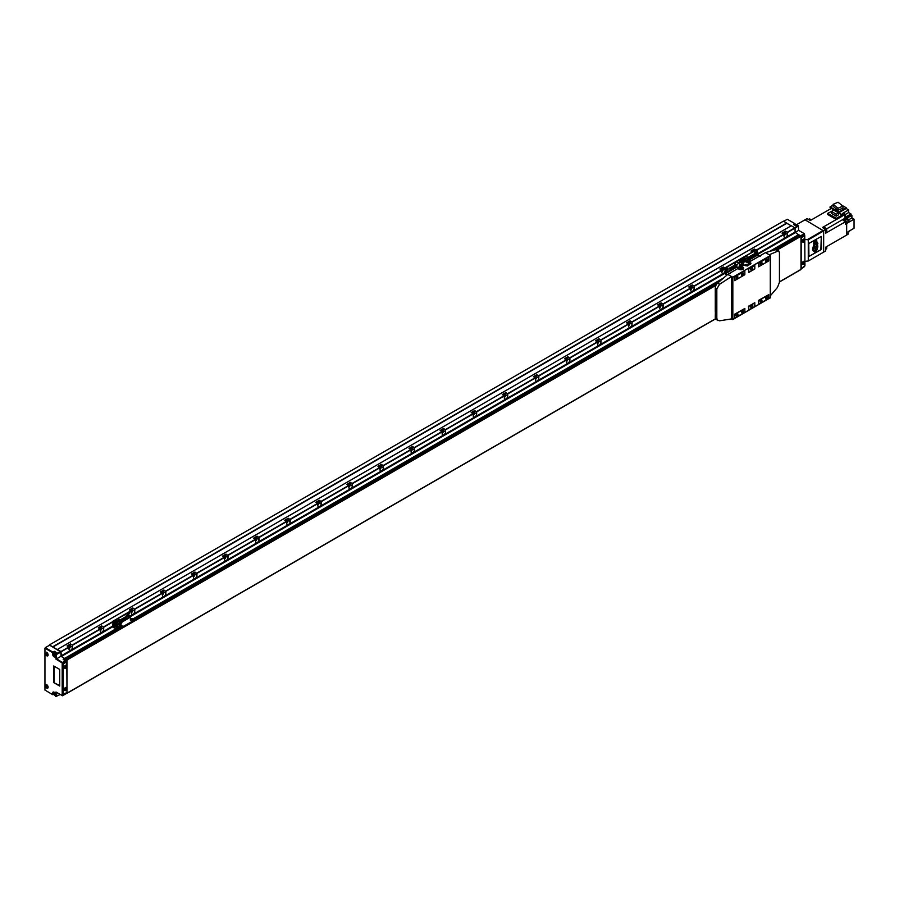 <?xml version="1.0" encoding="UTF-8"?>
<svg xmlns="http://www.w3.org/2000/svg" width="899" height="899" viewBox="0 0 899 899"><rect width="100%" height="100%" fill="white"/><g stroke="black" fill="none" stroke-linecap="round" stroke-linejoin="round"><path stroke-width="1.35" d="M100.272 630.008A1.495 0.865 120 0 0 100.71 627.727A1.495 0.865 120 0 0 99.958 627.805A1.495 0.865 120 0 0 99.295 628.457M69.032 648.044A1.495 0.865 120 0 0 69.47 645.763A1.495 0.865 120 0 0 68.729 645.83A1.495 0.865 120 0 0 68.066 646.493M753.665 251.282A1.495 0.865 120 0 0 753.396 250.9A1.495 0.865 120 0 0 752.654 250.978A1.495 0.865 120 0 0 751.98 251.63M721.886 271.127A1.495 0.865 120 0 0 722.313 268.846A1.495 0.865 120 0 0 721.571 268.913A1.495 0.865 120 0 0 720.908 269.576M690.803 289.073A1.495 0.865 120 0 0 691.241 286.792A1.495 0.865 120 0 0 690.488 286.86A1.495 0.865 120 0 0 689.825 287.523M659.72 307.008A1.495 0.865 120 0 0 660.158 304.727A1.495 0.865 120 0 0 659.405 304.806A1.495 0.865 120 0 0 658.742 305.458M628.637 324.955A1.495 0.865 120 0 0 629.075 322.674A1.495 0.865 120 0 0 628.334 322.752A1.495 0.865 120 0 0 627.659 323.404M597.554 342.901A1.495 0.865 120 0 0 597.992 340.62A1.495 0.865 120 0 0 597.251 340.699A1.495 0.865 120 0 0 596.588 341.35M566.482 360.847A1.495 0.865 120 0 0 566.921 358.566A1.495 0.865 120 0 0 566.168 358.634A1.495 0.865 120 0 0 565.505 359.297M535.399 378.794A1.495 0.865 120 0 0 535.838 376.512A1.495 0.865 120 0 0 535.085 376.58A1.495 0.865 120 0 0 534.422 377.243M504.317 396.729A1.495 0.865 120 0 0 504.755 394.447A1.495 0.865 120 0 0 504.002 394.526A1.495 0.865 120 0 0 503.339 395.178M473.234 414.675A1.495 0.865 120 0 0 473.672 412.394A1.495 0.865 120 0 0 472.93 412.472A1.495 0.865 120 0 0 472.256 413.124M442.162 432.621A1.495 0.865 120 0 0 442.589 430.34A1.495 0.865 120 0 0 441.847 430.419A1.495 0.865 120 0 0 441.184 431.071M411.079 450.568A1.495 0.865 120 0 0 411.517 448.286A1.495 0.865 120 0 0 410.764 448.354A1.495 0.865 120 0 0 410.101 449.017M379.996 468.514A1.495 0.865 120 0 0 380.434 466.233A1.495 0.865 120 0 0 379.681 466.3A1.495 0.865 120 0 0 379.018 466.963M348.913 486.449A1.495 0.865 120 0 0 349.351 484.168A1.495 0.865 120 0 0 348.61 484.246A1.495 0.865 120 0 0 347.935 484.909M317.83 504.395A1.495 0.865 120 0 0 318.268 502.114A1.495 0.865 120 0 0 317.527 502.193A1.495 0.865 120 0 0 316.864 502.844M286.759 522.341A1.495 0.865 120 0 0 287.197 520.06A1.495 0.865 120 0 0 286.444 520.139A1.495 0.865 120 0 0 285.781 520.791M255.676 540.288A1.495 0.865 120 0 0 256.114 538.007A1.495 0.865 120 0 0 255.361 538.074A1.495 0.865 120 0 0 254.698 538.737M131.355 612.062A1.495 0.865 120 0 0 131.793 609.78A1.495 0.865 120 0 0 131.04 609.859A1.495 0.865 120 0 0 130.377 610.511M162.438 594.115A1.495 0.865 120 0 0 162.865 591.834A1.495 0.865 120 0 0 162.123 591.913A1.495 0.865 120 0 0 161.46 592.565M193.51 576.18A1.495 0.865 120 0 0 193.948 573.899A1.495 0.865 120 0 0 193.206 573.967A1.495 0.865 120 0 0 192.543 574.63M224.593 558.234A1.495 0.865 120 0 0 225.031 555.953A1.495 0.865 120 0 0 224.289 556.02A1.495 0.865 120 0 0 223.615 556.683M784.04 235.235A1.495 0.865 120 0 0 784.479 232.953A1.495 0.865 120 0 0 783.726 233.032A1.495 0.865 120 0 0 783.063 233.684M100.272 630.783A2.416 1.393 120 0 0 101.677 628.03L101.677 625.884L98.249 627.85L100.115 628.929L100.272 631.177A2.416 1.393 120 0 0 100.778 632.278A2.416 1.393 120 0 0 102.632 631.637A2.416 1.393 120 0 0 103.688 629.199L103.688 627.221L112.701 622.018M101.677 625.884L103.688 627.221M69.032 648.82A2.416 1.393 120 0 0 70.437 646.066L70.437 643.909L67.02 645.887L68.886 646.965L69.032 649.213A2.416 1.393 120 0 0 69.538 650.314A2.416 1.393 120 0 0 71.403 649.662A2.416 1.393 120 0 0 72.459 647.235L72.459 645.257L100.272 629.199M70.437 643.909L72.459 645.257M754.362 250.888L754.362 249.057L750.946 251.023L752.53 251.945M756.34 252.788A2.416 1.393 120 0 0 756.385 252.372L756.385 252.046M754.362 249.057L755.947 249.967M721.886 271.903A2.416 1.393 120 0 0 723.279 269.149L723.279 267.003L719.863 268.97L721.728 270.048L721.886 272.296A2.416 1.393 120 0 0 722.38 273.397A2.416 1.393 120 0 0 724.527 272.419M725.268 270.734A2.416 1.393 120 0 0 725.302 270.318L725.302 269.992M723.279 267.003L724.864 267.913M690.803 289.849A2.416 1.393 120 0 0 692.196 287.096L692.196 284.938L688.78 286.916L690.646 287.995L690.803 290.231A2.416 1.393 120 0 0 691.297 291.343A2.416 1.393 120 0 0 693.163 290.692A2.416 1.393 120 0 0 694.219 288.264L694.219 286.287L721.886 270.318M692.196 284.938L694.219 286.287M659.72 307.784A2.416 1.393 120 0 0 661.113 305.042L661.113 302.884L657.697 304.862L659.563 305.941L659.72 308.177A2.416 1.393 120 0 0 660.226 309.29A2.416 1.393 120 0 0 662.08 308.638A2.416 1.393 120 0 0 663.136 306.211L663.136 304.233L690.803 288.264M661.113 302.884L663.136 304.233M628.637 325.73A2.416 1.393 120 0 0 630.042 322.988L630.042 320.831L626.614 322.808L628.48 323.876L628.637 326.123A2.416 1.393 120 0 0 629.143 327.236A2.416 1.393 120 0 0 631.008 326.584A2.416 1.393 120 0 0 632.053 324.146L632.053 322.179L659.72 306.211M630.042 320.831L632.053 322.179M597.554 343.676A2.416 1.393 120 0 0 598.959 340.923L598.959 338.777L595.543 340.743L597.408 341.822L597.554 344.07A2.416 1.393 120 0 0 598.06 345.171A2.416 1.393 120 0 0 599.925 344.531A2.416 1.393 120 0 0 600.981 342.092L600.981 340.125L628.637 324.146M598.959 338.777L600.981 340.125M566.482 361.623A2.416 1.393 120 0 0 567.876 358.87L567.876 356.723L564.46 358.69L566.325 359.769L566.482 362.016A2.416 1.393 120 0 0 566.977 363.117A2.416 1.393 120 0 0 568.842 362.466A2.416 1.393 120 0 0 569.899 360.038L569.899 358.06L597.554 342.092M567.876 356.723L569.899 358.06M535.399 379.569A2.416 1.393 120 0 0 536.793 376.816L536.793 374.658L533.377 376.636L535.242 377.715L535.399 379.951A2.416 1.393 120 0 0 535.894 381.064A2.416 1.393 120 0 0 537.759 380.412A2.416 1.393 120 0 0 538.816 377.985L538.816 376.007L566.482 360.038M536.793 374.658L538.816 376.007M504.317 397.504A2.416 1.393 120 0 0 505.721 394.762L505.721 392.605L502.294 394.582L504.159 395.661L504.317 397.897A2.416 1.393 120 0 0 504.822 399.01A2.416 1.393 120 0 0 506.676 398.358A2.416 1.393 120 0 0 507.733 395.931L507.733 393.953L535.399 377.985M505.721 392.605L507.733 393.953M473.234 415.45A2.416 1.393 120 0 0 474.638 412.708L474.638 410.551L471.222 412.529L473.088 413.596L473.234 415.844A2.416 1.393 120 0 0 473.739 416.956A2.416 1.393 120 0 0 475.605 416.304A2.416 1.393 120 0 0 476.661 413.866L476.661 411.899L504.317 395.931M474.638 410.551L476.661 411.899M442.162 433.397A2.416 1.393 120 0 0 443.555 430.643L443.555 428.497L440.139 430.464L442.005 431.542L442.162 433.79A2.416 1.393 120 0 0 442.656 434.891A2.416 1.393 120 0 0 444.522 434.251A2.416 1.393 120 0 0 445.578 431.812L445.578 429.846L473.234 413.866M443.555 428.497L445.578 429.846M411.079 451.343A2.416 1.393 120 0 0 412.472 448.59L412.472 446.443L409.056 448.41L410.922 449.489L411.079 451.736A2.416 1.393 120 0 0 411.573 452.838A2.416 1.393 120 0 0 413.439 452.197A2.416 1.393 120 0 0 414.495 449.758L414.495 447.781L442.162 431.812M412.472 446.443L414.495 447.781M379.996 469.289A2.416 1.393 120 0 0 381.39 466.536L381.39 464.378L377.973 466.356L379.839 467.435L379.996 469.671A2.416 1.393 120 0 0 380.502 470.784A2.416 1.393 120 0 0 382.356 470.132A2.416 1.393 120 0 0 383.412 467.705L383.412 465.727L411.079 449.758M381.39 464.378L383.412 465.727M348.913 487.224A2.416 1.393 120 0 0 350.318 484.482L350.318 482.325L346.89 484.303L348.756 485.381L348.913 487.618A2.416 1.393 120 0 0 349.419 488.73A2.416 1.393 120 0 0 351.284 488.078A2.416 1.393 120 0 0 352.341 485.651L352.341 483.673L379.996 467.705M350.318 482.325L352.341 483.673M317.83 505.171A2.416 1.393 120 0 0 319.235 502.429L319.235 500.271L315.819 502.249L317.684 503.316L317.83 505.564A2.416 1.393 120 0 0 318.336 506.676A2.416 1.393 120 0 0 320.201 506.025A2.416 1.393 120 0 0 321.258 503.586L321.258 501.62L348.913 485.651M319.235 500.271L321.258 501.62M286.759 523.117A2.416 1.393 120 0 0 288.152 520.364L288.152 518.217L284.736 520.184L286.601 521.263L286.759 523.51A2.416 1.393 120 0 0 287.253 524.611A2.416 1.393 120 0 0 289.118 523.971A2.416 1.393 120 0 0 290.175 521.532L290.175 519.566L317.83 503.586M288.152 518.217L290.175 519.566M255.676 541.063A2.416 1.393 120 0 0 257.069 538.31L257.069 536.164L253.653 538.13L255.518 539.209L255.676 541.456A2.416 1.393 120 0 0 256.17 542.558A2.416 1.393 120 0 0 258.035 541.917A2.416 1.393 120 0 0 259.092 539.479L259.092 537.501L286.759 521.532M257.069 536.164L259.092 537.501M131.355 612.837A2.416 1.393 120 0 0 132.749 610.084L132.749 607.938L129.332 609.915L131.198 610.983L131.355 613.23A2.416 1.393 120 0 0 131.85 614.332A2.416 1.393 120 0 0 133.715 613.691A2.416 1.393 120 0 0 134.771 611.253L134.771 609.286L162.438 593.306L162.438 595.284A2.416 1.393 120 0 0 162.933 596.397A2.416 1.393 120 0 0 164.798 595.745A2.416 1.393 120 0 0 165.854 593.306L165.854 591.34L193.51 575.371L193.51 577.338A2.416 1.393 120 0 0 194.015 578.45A2.416 1.393 120 0 0 195.881 577.799A2.416 1.393 120 0 0 196.937 575.371L196.937 573.393L224.593 557.425L224.593 559.403A2.416 1.393 120 0 0 225.098 560.504A2.416 1.393 120 0 0 226.964 559.852A2.416 1.393 120 0 0 228.009 557.425L228.009 555.447L255.676 539.479M132.749 607.938L134.771 609.286M162.438 594.891A2.416 1.393 120 0 0 163.832 592.149L163.832 589.991L160.415 591.969L162.438 593.306M163.832 589.991L165.854 591.34M193.51 576.944A2.416 1.393 120 0 0 194.914 574.203L194.914 572.045L191.498 574.023L193.51 575.371M194.914 572.045L196.937 573.393M224.593 559.009A2.416 1.393 120 0 0 225.997 556.256L225.997 554.099L222.57 556.076L224.593 557.425M225.997 554.099L228.009 555.447M784.04 236.01A2.416 1.393 120 0 0 785.445 233.268L785.445 231.11L782.018 233.088L783.883 234.156L784.04 236.403A2.416 1.393 120 0 0 784.546 237.516A2.416 1.393 120 0 0 786.4 236.864A2.416 1.393 120 0 0 787.457 234.425L787.457 232.459L795.076 228.065L791.345 225.728L57.221 649.561L49.456 644.898L48.995 645.527M785.445 231.11L787.457 232.459M52.872 647.055L786.839 223.3L791.187 225.818L783.422 221.154L49.456 644.898M757.464 253.833L795.076 232.111L795.076 228.065M795.076 232.111L798.84 235.133L771.387 250.9L798.885 235.032M773.061 250.416L798.537 235.302M800.975 269.408L779.444 281.837L800.975 269.408L800.975 236.246L799.975 235.482M67.02 692.365L67.02 660.956M715.964 285.32L67.02 659.99L66.054 659.124L66.346 659.911M65.526 660.383L66.054 659.563M64.762 658.866L61.424 656.405L112.78 626.749M57.379 649.471L60.952 651.539L61.424 656.405M52.715 646.786L786.681 223.031M803.684 261.62A1.697 0.978 120 0 0 802.582 263.104A1.697 0.978 120 0 0 802.841 264.463A1.697 0.978 120 0 0 803.684 264.373A1.697 0.978 120 0 0 804.785 262.89A1.697 0.978 120 0 0 804.526 261.53A1.697 0.978 120 0 0 803.684 261.62M804.358 261.463A1.697 0.978 120 0 0 804.223 261.351A1.697 0.978 120 0 0 803.369 261.44A1.697 0.978 120 0 0 802.268 262.924A1.697 0.978 120 0 0 802.526 264.284A1.697 0.978 120 0 0 802.695 264.351M803.684 239.37A1.697 0.978 120 0 0 802.582 240.853A1.697 0.978 120 0 0 802.841 242.213A1.697 0.978 120 0 0 803.684 242.123A1.697 0.978 120 0 0 804.785 240.64A1.697 0.978 120 0 0 804.526 239.28A1.697 0.978 120 0 0 803.684 239.37M804.358 239.213A1.697 0.978 120 0 0 804.223 239.1A1.697 0.978 120 0 0 803.369 239.19A1.697 0.978 120 0 0 802.268 240.674A1.697 0.978 120 0 0 802.526 242.033A1.697 0.978 120 0 0 802.695 242.101M803.684 241.157L803.684 240.336M803.684 263.407L803.684 262.587M804.931 265.688L804.74 235.504L801.2 238.055L801.2 267.846L801.818 268.205L804.931 265.688M804.56 235.459L800.975 237.448M804.616 235.426L804.302 233.661L798.649 230.391L798.334 225.638L796.548 226.222L793.603 224.514L794.997 223.705L795.312 225.053M795.076 228.234L798.526 225.739L794.761 227.705M800.717 235.729L804.302 233.661L804.616 234.201L777.242 249.956M800.975 269.138L804.616 266.486M799.919 235.437L798.885 234.83M798.649 230.391L795.154 232.403M794.997 223.705L787.31 219.266L783.726 221.334M820.877 249.776L821.495 248.697L821.315 236.448L809.37 243.135L808.752 244.213L808.931 256.451L820.877 249.776L821.281 236.437M804.931 239.449L808.28 239.808L808.28 260.991L804.931 261.351M808.28 260.991L823.664 252.102L823.664 230.931L805.021 219.805L796.267 224.862M823.36 230.391L807.662 239.449M823.664 230.931L808.28 239.808M848.33 231.571A1.214 0.697 60 0 1 848.386 233.055L848.049 233.246M845.42 223.143L845.937 222.851A1.214 0.697 -120 0 0 844.723 220.761L844.273 221.019M844.891 216.052L845.217 215.861A1.214 0.697 -120 0 0 844.015 213.771L843.678 213.962M825.687 231.56L826.395 231.155A1.865 1.079 -120 0 0 826.777 230.301L826.777 230.122A1.652 0.955 -120 0 0 825.608 228.11A1.652 0.955 -120 0 0 825.54 228.065M826.777 230.301A1.865 1.079 -120 0 0 825.451 228.02A1.865 1.079 -120 0 0 824.518 227.919L823.821 228.324M811.044 220.086A1.652 0.955 -120 0 0 810.224 219.221A1.652 0.955 -120 0 0 810.156 219.187M810.999 220.109A1.865 1.079 -120 0 0 810.066 219.131A1.865 1.079 -120 0 0 809.134 219.041L808.437 219.446M825.687 249.326L826.395 248.922A1.865 1.079 -120 0 0 826.777 248.068L826.777 247.888A1.652 0.955 -120 0 0 826.439 246.742L842.161 237.662M826.777 248.068A1.865 1.079 -120 0 0 826.395 246.764M838.553 212.883L833.856 210.175L831.541 211.512L836.239 214.22L838.553 212.883L838.553 214.816L836.239 216.153L831.541 213.445L831.541 211.512M836.239 214.22L836.239 216.153M833.71 210.254L827.777 213.344L827.777 214.569L836.407 219.558L842.048 216.299L842.048 215.075L838.553 213.052M827.777 213.344L836.407 218.333L842.048 215.075M836.407 218.333L836.407 219.558M838.059 202.241L833.081 204.331L837.992 208.231L842.97 206.141L838.059 202.241M842.97 206.141L842.97 208.118L837.992 210.209L833.081 206.298L833.081 204.331M837.992 208.231L837.992 210.209M833.081 205.141L830.069 206.882L838.902 211.984L838.902 212.715L846.206 208.501L848.622 209.905L842.633 213.366L844.813 214.625L844.97 217.389L850.971 213.928L848.622 212.569L845.251 214.524M838.902 211.984L846.206 207.77L846.206 208.501M830.069 206.882L830.069 207.624L838.902 212.715M848.914 219.659L851.892 217.94L851.892 215.355L846.824 218.277L848.982 219.704L848.982 222.109L854.05 219.187L854.05 228.267L848.049 231.728L848.049 234.246L846.667 235.044M851.892 217.94L854.05 219.187M850.971 230.077L848.42 231.717M848.353 231.594L851.735 229.605M848.622 209.905L848.622 212.569M845.892 221.39L845.892 218.817L843.251 220.345L845.42 221.772L845.42 224.188L846.667 223.469L846.667 235.066L825.687 247.18L825.687 250.933L823.518 252.192M845.892 218.817L848.049 220.244L848.049 222.649L845.903 221.412M848.049 222.649L846.667 223.469M836.328 219.502L822.428 227.526L825.687 229.402L825.687 233.167L845.42 221.772M805.021 219.805L807.044 218.637L810.302 220.525L831.283 208.411L843.408 215.412L844.813 214.625M825.687 229.402L823.518 230.661M843.408 215.412L842.048 216.198M851.892 215.355L851.016 214.782L826.439 228.975M851.016 214.782L850.971 213.928M848.982 219.704L848.049 220.244M846.206 207.77L841.857 205.264M715.66 294.276L715.278 317.561A4.394 2.54 120 0 0 716.188 319.572L719.582 320.808L731.438 318.92L732.831 319.55L770.286 297.749M743.653 268.486A2.641 1.517 0 0 0 742.922 267.677L742.922 267.138A2.641 1.517 0 0 1 743.698 268.217A2.641 1.517 0 0 1 742.068 269.621A2.641 1.517 0 0 1 739.192 269.295L737.888 268.543L727.707 274.42L717.627 283.14A4.394 2.54 120 0 0 715.278 287.983L715.278 311.739M739.652 268.599L738.821 269.082M750.946 263.699L747.215 266.025L744.102 264.958L742.372 265.947M749.081 262.778L749.081 262.081L765.476 252.619L775.545 249.697A4.394 2.54 120 0 1 776.994 249.81L778.691 250.787L769.196 254.765L765.476 252.619M761.015 299.951A1.079 0.629 -60 0 1 760.397 301.806A1.079 0.629 -60 0 1 760.172 301.401M761.105 299.895L761.105 299.895A1.315 0.764 -60 0 1 761.105 302.042A1.315 0.764 -60 0 1 761.105 299.895L761.105 299.895M761.015 262.62A1.079 0.629 -60 0 1 760.397 264.486A1.079 0.629 -60 0 1 760.172 264.081M761.105 262.564L761.105 262.564A1.315 0.764 -60 0 1 761.105 264.722A1.315 0.764 -60 0 1 761.105 262.564L761.105 262.564M736.933 313.852A1.079 0.629 -60 0 1 736.303 315.718A1.079 0.629 -60 0 1 736.09 315.313M737.011 313.796L737.011 313.796A1.315 0.764 -60 0 1 737.011 315.954A1.315 0.764 -60 0 1 737.011 313.796L737.011 313.796M766.454 296.805A1.079 0.629 -60 0 1 765.836 298.67A1.079 0.629 -60 0 1 765.611 298.266M766.544 296.749L766.544 296.749A1.315 0.764 -60 0 1 766.544 298.906A1.315 0.764 -60 0 1 766.544 296.749L766.544 296.749M742.372 273.386A1.079 0.629 -60 0 1 741.742 275.251A1.079 0.629 -60 0 1 741.529 274.847M742.45 273.33L742.45 273.33A1.315 0.764 -60 0 1 742.45 275.487A1.315 0.764 -60 0 1 742.45 273.33L742.45 273.33M742.372 310.717A1.079 0.629 -60 0 1 741.742 312.571A1.079 0.629 -60 0 1 741.529 312.167M742.45 310.661L742.45 310.661A1.315 0.764 -60 0 1 742.45 312.807A1.315 0.764 -60 0 1 742.45 310.661L742.45 310.661M736.933 276.532A1.079 0.629 -60 0 1 736.303 278.387A1.079 0.629 -60 0 1 736.09 277.982M737.011 276.476L737.011 276.476A1.315 0.764 -60 0 1 737.011 278.623A1.315 0.764 -60 0 1 737.011 276.476L737.011 276.476M766.454 259.485A1.079 0.629 -60 0 1 765.836 261.339A1.079 0.629 -60 0 1 765.611 260.935M766.544 259.429L766.544 259.429A1.315 0.764 -60 0 1 766.544 261.575A1.315 0.764 -60 0 1 766.544 259.429L766.544 259.429M778.691 250.787L779.444 252.709L779.444 282.286L777.5 287.377L770.353 295.76M768.78 257.339L768.78 260.901L758.711 266.711L758.711 263.16L768.78 257.125L758.396 262.98L758.711 266.711M768.78 294.85L768.78 298.401L758.711 304.21L758.711 300.659L768.78 294.636L758.396 300.48L758.711 304.21M744.844 271.161L744.844 274.712L734.775 280.533L734.775 276.971L744.844 270.947L734.472 276.791L734.775 280.533M744.844 308.66L744.844 312.223L734.775 318.032L734.775 314.481L744.844 308.447L734.472 314.302L734.775 318.032M734.775 276.971L734.595 280.634M734.775 314.481L734.595 318.145M744.844 270.947L734.472 276.791M758.711 263.16L758.52 266.823M758.711 300.659L758.52 304.323M768.78 257.125L758.396 262.98M769.196 254.765L770.286 255.574L732.831 277.195L727.707 274.42M750.946 263.16L749.081 262.081M742.922 267.138L742.349 266.812M731.438 318.92L731.438 276.566L719.582 284.264L716.818 288.871L716.818 318.448L717.885 320.55M744.844 308.447L734.472 314.302M768.78 294.636L758.396 300.48M733.539 276.791L769.589 256.159M748.766 268.902L748.575 272.566L754.8 268.97L754.8 265.419L748.766 268.902L748.766 272.453M748.451 268.722L754.8 265.419M748.766 306.402L748.575 310.065L754.8 306.48L754.8 302.918L748.766 306.402L748.766 309.953M748.451 306.222L754.8 302.918M754.8 265.205L748.575 268.79L748.575 272.566M751.778 267.857A1.427 0.82 -60 0 1 752.789 268.441A1.427 0.82 -60 0 1 751.778 270.194A1.427 0.82 -60 0 1 750.766 269.61A1.427 0.82 -60 0 1 751.778 267.857L751.778 267.857M751.744 267.88A1.315 0.764 -60 0 1 751.699 270.06A1.315 0.764 -60 0 1 750.766 269.565M754.8 302.705L748.575 306.301L748.575 310.065M751.778 305.188A1.427 0.82 -60 0 1 752.789 305.772A1.427 0.82 -60 0 1 751.778 307.514A1.427 0.82 -60 0 1 750.766 306.93A1.427 0.82 -60 0 1 751.778 305.188L751.778 305.188M751.744 305.211A1.315 0.764 -60 0 1 751.699 307.379A1.315 0.764 -60 0 1 750.766 306.885M739.529 267.509L739.922 269.161L742.462 268.767L742.462 267.958L739.922 268.352L739.529 267.509L740.596 266.879M742.922 267.677L742.203 267.261M739.776 269.554A1.315 0.764 180 0 1 739.81 268.925M746.788 264.711L746.159 265.059L746.788 265.227M749.575 263.092L748.957 263.452L749.575 263.621M742.136 267.172A1.135 0.652 180 0 1 739.855 267.138M741.057 267.295L740.248 267.172L741.057 267.295M741.63 267.205L742.226 266.857L741.63 267.205M741.889 265.52A1.259 0.73 180 0 1 740.102 266.542A1.259 0.73 180 0 1 740.102 265.52M741.608 265.036L740.192 265.205L741.608 265.036L742.282 263.879L741.383 263.351L740.922 264.89M742.068 267.104L742.462 267.958M741.394 269.385L741.394 268.576M739.922 269.161L739.922 268.352M748.665 262.924L745.102 261.575L741.383 263.351L740.866 264.89L738.922 263.767L739.394 262.182L736.865 265.003L734.933 263.89L736.337 261.721L738.259 262.834M725.987 268.441L725.549 269.217M725.92 269.363L726.19 268.453L725.92 269.363M725.987 270.959L725.549 271.723M725.92 271.869L726.19 270.959L725.92 271.869M723.279 269.149L725.145 270.082L727.943 268.116M725.302 270.318L724.527 268.116L757.16 249.27L757.464 251.068L755.542 252.181M727.785 268.205L727.628 269.722L726.448 270.408M726.695 270.621L728.1 269.633L728.1 268.205M726.077 270.262L724.527 271.52L724.527 273.139L726.83 275.184M727.077 274.97L724.83 273.318L724.83 271.7L726.392 270.442M724.527 269.722L724.83 268.295L741.147 258.867L741.147 259.676L740.843 258.687L757.464 249.45M729.932 269.183L729.606 268.082L729.932 269.183M735.618 265.902L735.157 265.093M740.922 261.778A1.214 0.697 -60 0 1 742.316 260.654L741.473 260.171A1.214 0.697 120 0 0 740.079 261.294M739.113 267.217L738.259 267.711L735.337 266.284M741.967 265.452L743.125 264.879L743.585 263.34L742.282 263.879M742.866 263.238L739.394 262.182M740.585 264.947L739.394 265.52L738.922 267.104L739.551 267.475M741.417 262.025L741.787 261.261M741.799 262.272L742.192 261.272L741.799 262.272M743.125 263.385L739.787 261.44M741.945 260.44A1.54 0.888 120 0 0 741.641 259.957A1.54 0.888 120 0 0 740.866 260.036L740.068 259.564A1.54 0.888 -60 0 1 740.832 259.496L741.641 259.957M739.113 261.047L740.866 260.036M740.068 259.564L736.337 261.721M736.865 265.003L736.865 267.172M734.933 263.89L734.933 265.003M128.31 616.017L127.872 616.793M128.242 616.939L128.512 616.029L128.242 616.939M128.31 613.511L127.872 614.275M128.242 614.422L128.512 613.511L128.242 614.422M132.423 618.748A1.214 0.697 180 0 1 132.782 619.242L130.366 619.242L130.366 620.209A1.214 0.697 0 0 0 132.782 620.209L132.782 619.242A1.214 0.697 180 0 1 130.366 619.242A1.214 0.697 180 0 1 130.771 618.726M118.601 626.738A1.214 0.697 180 0 1 118.949 627.221L116.533 627.221L116.533 628.199A1.214 0.697 0 0 0 118.949 628.199L118.949 627.221A1.214 0.697 180 0 1 116.533 627.221A1.214 0.697 180 0 1 116.937 626.704M118.162 627.378L117.297 626.861M131.996 619.4L131.142 619.332M132.018 619.389L130.962 619.231L132.018 619.389M112.791 623.153L112.701 621.344L129.018 611.916L129.332 613.714L127.4 614.826M113.33 624.389L113.016 624.929L113.016 624.209M126.074 617.208L126.22 615.512L127.669 614.983M126.22 617.298L127.624 616.321L126.074 617.029M121.23 621.805L129.332 617.119L129.242 615.309L127.624 616.321M127.31 616.141L128.714 615.152M112.701 624.749L113.33 627.446L117.893 629.716L133.591 620.658L132.782 619.467M113.016 624.929L113.33 627.086L117.893 629.356L133.591 620.658M112.701 622.951L113.016 621.524L129.332 612.095M129.332 617.119L131.153 618.534M125.141 617.287L125.602 618.096M115.038 624.075A1.214 0.697 120 0 0 114.308 626.176L115.151 626.659A1.214 0.697 -60 0 1 116.353 624.569A1.214 0.697 -60 0 1 116.6 625.176M115.746 624.086A1.214 0.697 -60 0 1 115.151 624.142L116.353 622.052L115.522 621.569A1.214 0.697 120 0 0 114.308 623.659L115.151 624.142A1.214 0.697 -60 0 1 116.353 622.052A1.214 0.697 -60 0 1 116.6 622.659M119.758 619.928L117.836 618.815L119.758 619.928L118.623 620.58L119.297 620.962M121.511 622.277L120.219 624.299L121.511 623.76L121.972 622.232L119.781 622.232L119.32 623.771L120.219 624.299M121.264 622.119L120.612 621.748M121.511 625.614L120.219 627.637L121.511 627.097L121.972 625.569L119.781 625.569L119.32 627.109L120.219 627.637M121.264 625.457L119.781 625.547L119.443 627.176M121.196 621.771L119.781 622.209L119.443 623.839M121.196 625.108L118.623 623.917L117.117 625.558L117.117 622.22L119.309 623.805M119.297 624.299L118.623 623.917M115.454 623.423L115.825 622.659M116.229 623.187L115.847 622.636L115.454 623.636L115.825 622.951M115.454 625.929L115.825 625.165M116.229 625.704L115.847 625.142L115.454 626.154L115.825 625.468M116.005 621.85L116.668 620.411L114.915 621.434A1.54 0.888 120 0 0 113.825 623.31L113.016 622.85A1.54 0.888 -60 0 1 114.106 620.962L117.836 618.815M114.139 626.389L113.33 625.918A1.54 0.888 -60 0 1 113.016 625.221L113.825 625.682A1.54 0.888 120 0 0 114.139 626.389A1.54 0.888 120 0 0 114.712 626.401M113.825 625.682L113.825 623.31M113.016 625.221L113.016 622.85M121.163 621.737L121.163 620.467M756.441 253.372L756.003 254.136M756.385 254.282L756.655 253.372L756.385 254.282M756.441 250.855L756.003 251.63M754.205 254.563L754.362 252.855L755.801 252.327M754.362 254.653L755.756 253.664L754.205 254.383M749.373 259.148L757.464 254.473L757.374 252.653L755.756 253.664M755.452 253.484L756.846 252.495M757.464 254.473L759.284 255.878M753.272 254.631L753.733 255.44M743.17 261.429A1.214 0.697 120 0 0 742.259 262.542M743.889 261.44A1.214 0.697 -60 0 1 743.889 259.463A1.214 0.697 -60 0 1 744.484 259.406L743.653 258.912A1.214 0.697 120 0 0 742.203 260.586M747.901 257.271L745.968 256.159L747.901 257.271L746.766 257.923L747.429 258.316M749.654 259.62L748.35 261.643L749.654 261.115L750.103 259.575L747.912 259.586L747.451 261.126L748.35 261.643M749.395 259.474L747.912 259.564L747.575 261.193M748.271 262.688L749.081 262.328L748.294 262.699M749.328 259.126L746.766 257.923M747.429 261.654L746.271 261.542M744.372 260.541L743.979 259.98M745.249 261.508L745.249 259.564L747.44 261.148M744.136 259.193L744.799 257.766L743.046 258.777A1.54 0.888 120 0 0 741.967 260.463M741.214 259.721A1.54 0.888 -60 0 1 742.237 258.316L745.968 256.159M749.294 259.081L749.294 257.822M46.658 652.348A2.09 1.202 -120 0 0 45.613 652.247A2.09 1.202 -120 0 0 45.298 653.921A2.09 1.202 -120 0 0 46.658 655.753A2.09 1.202 -120 0 0 47.703 655.865A2.09 1.202 -120 0 0 48.018 654.191A2.09 1.202 -120 0 0 46.658 652.348M46.658 684.645A2.09 1.202 -120 0 0 45.613 684.544A2.09 1.202 -120 0 0 45.298 686.218A2.09 1.202 -120 0 0 46.658 688.061A2.09 1.202 -120 0 0 47.703 688.162A2.09 1.202 -120 0 0 48.018 686.488A2.09 1.202 -120 0 0 46.658 684.645M55.907 653.831L57.3 653.022L54.356 651.314L52.951 652.123L52.648 654.281A2.09 1.202 -120 0 0 54.12 656.832A2.09 1.202 -120 0 0 55.165 656.933A2.09 1.202 -120 0 0 55.592 655.978L56.3 654.056L56.603 658.81L62.818 662.754L62.514 695.77L67.178 693.084L67.178 692.455L63.75 694.433L63.132 694.073L63.132 663.923L67.178 660.866L66.784 659.664L64.301 660.383M56.637 653.404A1.865 1.079 -120 0 0 55.828 652.618A1.865 1.079 -120 0 0 54.895 652.528L53.648 653.247A1.865 1.079 -120 0 0 53.266 654.191M66.414 665.339A1.697 0.978 120 0 0 66.279 665.215A1.697 0.978 120 0 0 65.436 665.305A1.697 0.978 120 0 0 64.323 666.8A1.697 0.978 120 0 0 64.582 668.148A1.697 0.978 120 0 0 64.75 668.215M65.739 665.485A1.697 0.978 120 0 0 64.638 666.979A1.697 0.978 120 0 0 64.897 668.328A1.697 0.978 120 0 0 65.739 668.249A1.697 0.978 120 0 0 66.852 666.755A1.697 0.978 120 0 0 66.593 665.395A1.697 0.978 120 0 0 65.739 665.485M66.414 687.589A1.697 0.978 120 0 0 66.279 687.465A1.697 0.978 120 0 0 65.436 687.555A1.697 0.978 120 0 0 64.323 689.05A1.697 0.978 120 0 0 64.582 690.398A1.697 0.978 120 0 0 64.75 690.466M65.739 687.735A1.697 0.978 120 0 0 64.638 689.23A1.697 0.978 120 0 0 64.897 690.578A1.697 0.978 120 0 0 65.739 690.499A1.697 0.978 120 0 0 66.852 689.005A1.697 0.978 120 0 0 66.593 687.645A1.697 0.978 120 0 0 65.739 687.735M65.492 689.477L65.874 688.679M65.38 689.319L65.919 688.656L65.38 689.319M65.492 667.227L65.874 666.429M65.38 667.069L65.919 666.406L65.38 667.069M66.369 692.882L66.987 691.803L66.807 661.619L63.256 664.17L63.256 693.961L66.369 692.882M46.782 653.045L47.557 654.461M47.692 654.292L46.613 652.944L46.613 654.382L47.692 654.292M46.782 685.341L47.557 686.769M47.692 686.589L46.613 685.252L46.613 686.679L47.692 686.589M54.243 692.882L55.019 694.298M54.783 693.196L54.783 694.635L53.715 693.298L54.783 693.196M54.243 654.124L55.019 655.54M54.783 654.438L54.783 655.877L53.715 654.539L54.783 654.438M60.255 694.477L55.985 696.433L55.985 692.005L56.603 692.365L56.603 696.579L55.592 696.354L55.592 694.736A2.09 1.202 -120 0 0 54.682 692.635A2.09 1.202 -120 0 0 53.075 692.084A2.09 1.202 -120 0 0 52.648 693.039L52.648 694.646L53.693 694.399M54.356 651.314L54.356 652.843M64.762 660.113L64.762 658.495L63.177 659.574L65.38 660.473M62.2 695.444L62.2 662.9L55.985 659.169L55.985 654.742L60.952 652.078L49.614 645.167L45.265 647.685L52.951 652.123M60.649 651.539L55.592 654.371M44.95 648.37L44.95 690.061L52.648 694.646M52.648 652.663L45.074 648.291M55.985 659.169L60.952 656.292L60.952 652.078M62.076 662.675L66.863 659.709M62.2 662.9L67.178 660.248M55.985 692.005L62.076 695.523M53.726 682.599L59.705 686.061L59.705 669.418L53.726 665.957L53.726 682.599L59.705 685.622M64.762 658.495L60.952 656.292M66.897 661.698L66.897 661.035M54.097 666.181L54.097 682.386M816.977 246.731L816.708 246.674A1.45 0.832 120 0 0 816.18 247.281L816.18 247.292A2.573 1.483 120 0 1 816.977 246.731L816.865 246.674M817.225 247.011L817.236 247.045A1.438 0.832 120 0 0 816.921 246.382A1.438 0.832 120 0 0 816.876 246.36L816.393 245.213M814.202 241.988L814.505 244.18L812.707 249.416L814.258 251.439L812.595 249.349L814.393 244.112L813.764 243.112L814.089 241.921L816.382 240.662L814.089 241.921M815.91 243.348L817.236 242.696L815.842 243.292L816.382 240.662M816.786 241.168L816.056 242.966L816.517 240.258M817.382 248.382L815.932 251.012L814.438 251.922M817.742 247.011L817.146 248.36L817.854 247.079L817.292 242.337M814.37 251.495L816.078 250.765L817.382 248.866M817.09 248.821L817.236 242.696M816.989 247.989L816.382 248.809L816.876 247.922M815.674 248.776L816.382 248.809M817.27 247.304L817.034 243.135L814.764 244.528L815.629 244.09L816.236 241.415L814.314 242.269L814.786 243.977L813.089 249.697L814.741 251.237L816.955 249.214L815.91 249.944L814.831 249.124M816.506 249.607L814.741 251.237M816.157 241.505L815.696 243.741M815.213 243.764L814.764 244.528M817.079 243.696L816.472 244.876L817.124 246.584M816.607 246.618A1.82 1.056 120 0 0 815.989 247.427L815.876 247.371A1.82 1.056 -60 0 1 816.494 246.551L816.101 245.494M816.674 246.483L816.213 245.562M815.921 248.068L816.427 248.079A2.439 1.405 120 0 0 816.944 247.686M815.022 246.82L814.472 245.393L813.359 249.147L815.022 246.82M813.359 249.147L814.472 245.393M815.584 246.438L814.966 246.719M817.854 247.079L817.213 244.798L817.888 243.404L817.348 242.292L816.168 243.033M814.078 243.775L812.494 249.192L812.876 250.675L814.55 251.99L817.146 249.753L817.258 248.427M816.899 241.235L816.595 240.213L813.966 241.764L813.573 243.505M808.898 256.44L820.809 249.731M101.677 628.03L103.688 629.199M70.437 646.066L72.459 647.235M692.196 287.096L694.219 288.264M661.113 305.042L663.136 306.211M630.042 322.988L632.053 324.146M598.959 340.923L600.981 342.092M567.876 358.87L569.899 360.038M536.793 376.816L538.816 377.985M505.721 394.762L507.733 395.931M474.638 412.708L476.661 413.866M443.555 430.643L445.578 431.812M412.472 448.59L414.495 449.758M381.39 466.536L383.412 467.705M350.318 484.482L352.341 485.651M319.235 502.429L321.258 503.586M288.152 520.364L290.175 521.532M257.069 538.31L259.092 539.479M132.749 610.084L134.771 611.253M163.832 592.149L165.854 593.306M194.914 574.203L196.937 575.371M225.997 556.256L228.009 557.425M785.445 233.268L787.457 234.425M103.531 626.951L112.701 621.659M129.299 612.084L131.198 610.983M134.614 609.016L162.281 593.048M165.697 591.07L193.364 575.102M196.78 573.124L224.435 557.155M227.863 555.177L255.518 539.209M258.934 537.231L286.601 521.263M290.017 519.296L317.684 503.316M321.1 501.35L348.756 485.381M352.183 483.404L379.839 467.435M383.255 465.457L410.922 449.489M414.338 447.511L442.005 431.542M445.421 429.576L473.088 413.596M476.504 411.63L504.159 395.661M507.587 393.683L535.242 377.715M538.658 375.737L566.325 359.769M569.741 357.791L597.408 341.822M600.824 339.856L628.48 323.876M631.907 321.909L659.563 305.941M662.979 303.963L690.646 287.995M694.062 286.017L721.728 270.048M757.441 249.428L783.883 234.156M787.31 232.189L794.918 227.795M60.952 651.539L68.886 646.965M72.302 644.988L100.115 628.929M61.11 651.809L69.032 647.235M129.332 612.421L131.355 611.253M61.11 655.865L112.701 626.075M129.332 616.478L724.527 272.846M757.464 249.776L784.04 234.425M129.344 617.197L724.594 273.521M757.475 254.541L795.39 232.65M64.762 658.326L115.802 628.873M132.749 619.074L723.661 277.926M769.522 251.439L798.728 234.583M64.919 658.596L116.106 629.053M132.782 619.422L722.414 279.005M770.769 251.079L798.885 234.853M64.919 658.776L116.263 629.131L64.919 658.776M132.895 619.535L721.785 279.544L132.895 619.535M64.762 659.349L116.679 629.379M133.31 619.782L720.121 280.982M64.762 659.495L116.803 629.446M133.434 619.849L719.605 281.432M773.567 250.27L798.582 235.83M65.031 660.091L66.032 659.518M66.166 659.136L117.196 629.671M133.715 620.479L718.043 282.78M775.129 249.821L800.121 235.392M66.706 659.45L716.649 284.219M776.534 249.641L800.672 235.707M67.178 693.062L715.492 318.763L67.178 693.062M797.323 225.773A1.652 0.955 -120 0 0 796.626 225.098M797.278 225.795A1.865 1.079 -120 0 0 796.469 225.008A1.865 1.079 -120 0 0 795.536 224.919L794.918 225.278M777.5 250.832L775.545 249.697M719.582 284.264L717.627 283.14M716.818 288.871L715.278 287.983M716.818 318.448L715.278 317.561M732.528 277.195L732.528 319.55M732.831 277.195L732.831 319.55M770.286 255.574L770.286 297.929M733.539 318.965L769.589 298.153M750.305 263.025A1.214 0.697 180 0 1 748.597 264.014A1.214 0.697 180 0 1 748.665 262.991M750.182 262.946A1.034 0.596 180 0 1 748.721 263.8A1.034 0.596 180 0 1 750.182 262.946M747.507 264.643A1.214 0.697 180 0 1 745.799 265.621A1.214 0.697 180 0 1 745.867 264.598M747.384 264.564A1.034 0.596 180 0 1 745.923 265.407A1.034 0.596 180 0 1 747.384 264.564M730.381 273.442L728.347 274.049A1.214 0.697 180 0 1 728.752 273.476M728.493 273.97A1.079 0.618 180 0 1 729.696 273.274M742.316 265.913A1.079 0.618 180 0 1 742.922 265.34L742.214 265.834A1.214 0.697 180 0 1 742.585 265.486M724.83 273.318L736.169 266.767M725.145 273.858L736.787 267.127M741.091 261.867A1.079 0.618 -60 0 1 742.552 261.171A1.079 0.618 -60 0 1 742.068 262.429M740.192 265.205L739.394 265.52M741.776 262.699L742.316 260.654A1.214 0.697 -60 0 1 742.563 261.272M132.333 618.692A1.079 0.618 180 0 1 130.805 619.568A1.079 0.618 180 0 1 132.333 618.692M118.499 626.682A1.079 0.618 180 0 1 116.982 627.558A1.079 0.618 180 0 1 118.499 626.682M113.016 626.547L113.712 626.142M113.33 627.086L114.409 626.457M121.859 622.153L129.647 617.658M115.847 624.783A1.079 0.618 -60 0 1 115.847 626.547A1.079 0.618 -60 0 1 115.847 624.783M115.847 622.277A1.079 0.618 -60 0 1 115.847 624.03A1.079 0.618 -60 0 1 115.847 622.277M120.68 622.76L116.668 620.411M120.68 626.097L119.781 625.569M120.612 621.726L118.623 620.58M119.781 625.547L117.791 624.4M115.746 626.603A1.214 0.697 -60 0 1 115.151 626.659L116.353 624.569L115.668 624.164M117.117 622.22L116.005 621.569M114.106 620.962L114.915 621.434M760.532 256.035L758.498 256.642A1.214 0.697 180 0 1 758.902 256.069M758.632 256.563A1.079 0.618 180 0 1 759.846 255.867M749.991 259.508L757.778 255.013M743.642 262.418A1.079 0.618 -60 0 1 744.316 262.036M743.271 262.632A1.214 0.697 -60 0 1 744.507 261.924L743.799 261.519M743.979 259.62A1.079 0.618 -60 0 1 743.979 261.384A1.079 0.618 -60 0 1 743.979 259.62M742.585 261.092L743.956 261.44L744.484 259.406A1.214 0.697 -60 0 1 744.743 260.013M748.811 260.103L744.799 257.766M748.755 262.418L746.766 261.261M745.249 259.564L744.136 258.923M742.237 258.316L743.046 258.777M47.13 655.304A1.865 1.079 -120 0 0 48.063 655.405L47.018 655.315L46.186 652.168A1.865 1.079 -120 0 0 45.804 653.112M46.827 652.449A1.652 0.955 -120 0 0 45.804 653.281A1.652 0.955 -120 0 0 46.973 655.214A1.652 0.955 -120 0 0 48.13 654.708M47.13 687.611A1.865 1.079 -120 0 0 48.063 687.701L47.018 687.623L46.186 684.465A1.865 1.079 -120 0 0 45.804 685.409M46.827 684.757A1.652 0.955 -120 0 0 45.804 685.589A1.652 0.955 -120 0 0 46.973 687.521A1.652 0.955 -120 0 0 48.13 687.005M54.581 656.382A1.865 1.079 -120 0 0 55.524 656.472L54.479 656.394L53.648 653.247A1.865 1.079 -120 0 1 54.581 653.337A1.865 1.079 -120 0 1 55.592 654.461M54.434 656.292A1.652 0.955 -120 0 0 55.592 655.618A1.652 0.955 -120 0 0 54.434 653.607A1.652 0.955 -120 0 0 53.266 654.281A1.652 0.955 -120 0 0 54.434 656.292M54.581 695.141A1.865 1.079 -120 0 0 55.524 695.242A1.865 1.079 -120 0 0 55.592 695.185L54.479 695.152L53.648 692.005A1.865 1.079 -120 0 0 53.266 692.949M54.288 692.286A1.652 0.955 -120 0 0 53.266 693.118A1.652 0.955 -120 0 0 54.434 695.051A1.652 0.955 -120 0 0 55.581 694.545M53.221 692.702L52.648 693.039M53.221 653.944L52.648 654.281M64.874 658.877L116.331 629.176M132.951 619.58L721.526 279.769M771.645 250.832L798.84 235.133M66.054 659.124L117.128 629.637M133.715 620.063L718.301 282.556M774.871 249.9L800.02 235.381M66.931 693.354L715.548 318.875M779.444 281.983L800.885 269.599M795.536 224.919L797.368 225.75M770.353 255.485L770.353 297.839M733.539 319.044L769.544 298.254M748.238 264.812L748.238 263.519L750.272 262.946L750.654 264.036M745.44 265.722L747.474 264.553L747.856 265.654M739.675 268.644L739.675 269.262M739.798 265.801A1.382 1.382 0 0 0 739.619 266.396M741.799 265.205L742.169 265.767M741.99 267.464A1.382 1.382 0 0 0 742.372 266.598M730.258 269.217L735.944 265.935M743.585 263.34L742.675 262.823M729.606 268.082L735.292 264.789M739.585 261.002L742.698 262.8M125.939 618.13L121.163 620.883M121.972 622.232L121.073 621.703M121.972 625.569L119.095 623.872M121.084 621.681L119.095 620.535M125.276 616.984L120.196 619.917M116.589 625.569L118.286 626.547M754.07 255.473L749.294 258.227M750.103 259.575L749.204 259.058M749.227 259.024L747.238 257.878M749.081 262.283L747.238 261.216M753.407 254.338L748.328 257.26"/></g></svg>
